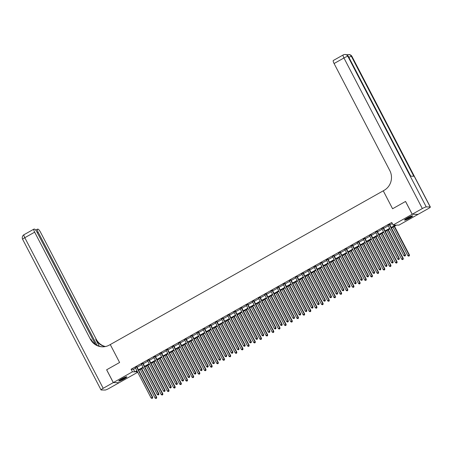 <?xml version="1.0" encoding="UTF-8"?>
<svg xmlns="http://www.w3.org/2000/svg" width="453" height="453" viewBox="0 0 453 453"><rect width="100%" height="100%" fill="white"/><g stroke="black" fill="none" stroke-linecap="round" stroke-linejoin="round"><path stroke-width="0.68" d="M121.557 378.935A4.547 0.606 -27.5 0 1 126.823 376.856A4.547 0.606 -27.5 0 1 124.031 378.974A4.547 0.606 -27.5 0 1 118.76 381.052A4.547 0.606 -27.5 0 1 121.557 378.935M407.36 217.972A4.547 0.606 -27.5 0 1 412.626 215.894A4.547 0.606 -27.5 0 1 409.835 218.018A4.547 0.606 -27.5 0 1 404.563 220.096A4.547 0.606 -27.5 0 1 407.36 217.972M412.219 214.252L418.091 214.348L428.198 208.657A3.494 0.47 152.5 0 0 430.35 207.027A3.494 0.47 152.5 0 0 430.208 206.976L426.245 206.908A3.494 0.47 152.5 0 0 422.332 208.556L412.219 214.252L405.554 201.449L392.587 208.754L405.531 201.46L412.196 214.263L418.068 214.365L398.957 225.124L396.573 225.084L391.454 227.972M137.712 372.253L119.19 382.683L113.324 382.587L132.435 371.822L134.813 371.862L136.897 370.69M391.194 227.474L395.463 225.067L393.085 225.028L391.754 222.468L131.098 369.263L133.482 369.303L135.56 368.13M137.1 367.264L141.727 364.654M143.267 363.793L147.893 361.183M149.428 360.316L154.06 357.711M155.594 356.845L160.22 354.24M161.761 353.374L166.387 350.769M167.921 349.903L172.553 347.298M174.088 346.432L178.72 343.821M180.254 342.961L184.881 340.35M186.421 339.484L191.047 336.879M192.582 336.013L197.214 333.408M198.748 332.542L203.374 329.937M204.915 329.071L209.541 326.466M211.081 325.599L215.707 322.995M217.242 322.128L221.874 319.518M223.408 318.657L228.035 316.047M229.575 315.18L234.201 312.576M235.736 311.709L240.367 309.105M241.902 308.238L246.528 305.633M248.068 304.767L252.695 302.162M254.235 301.296L258.861 298.691M260.396 297.825L265.028 295.214M266.562 294.354L271.188 291.743M272.729 290.877L277.355 288.272M278.889 287.406L283.521 284.801M285.056 283.935L289.688 281.33M291.222 280.464L295.849 277.859M297.389 276.993L302.015 274.388M303.55 273.521L308.182 270.911M309.716 270.05L314.342 267.44M315.883 266.574L320.509 263.969M322.049 263.102L326.675 260.498M328.21 259.631L332.842 257.027M334.376 256.16L339.003 253.555M340.543 252.689L345.169 250.084M346.704 249.218L351.335 246.608M352.87 245.747L357.496 243.136M359.036 242.27L363.663 239.665M365.203 238.799L369.829 236.194M371.364 235.328L375.996 232.723M377.53 231.857L382.156 229.252M383.697 228.386L388.323 225.781M389.863 224.915L392.309 223.533M389.637 224.326L388.028 225.232M383.47 227.797L381.868 228.703M377.304 231.273L375.701 232.174M371.137 234.745L369.535 235.645M364.976 238.216L363.368 239.116M358.81 241.687L357.207 242.587M352.644 245.158L351.041 246.064M346.477 248.629L344.875 249.535M340.316 252.1L338.714 253.006M334.15 255.577L332.547 256.477M327.983 259.048L326.381 259.948M321.823 262.519L320.214 263.42M315.656 265.99L314.054 266.891M309.49 269.461L307.887 270.367M303.323 272.933L301.721 273.839M297.162 276.404L295.56 277.31M290.996 279.88L289.393 280.781M284.829 283.351L283.227 284.252M278.669 286.823L277.06 287.723M272.502 290.294L270.9 291.194M266.336 293.765L264.733 294.671M260.169 297.236L258.567 298.142M254.008 300.707L252.4 301.613M247.842 304.184L246.239 305.084M241.676 307.655L240.073 308.555M235.509 311.126L233.907 312.026M229.348 314.597L227.746 315.503M223.182 318.068L221.579 318.974M217.015 321.539L215.413 322.445M210.855 325.011L209.246 325.917M204.688 328.487L203.086 329.388M198.522 331.958L196.919 332.859M192.355 335.43L190.753 336.33M186.194 338.901L184.592 339.807M180.028 342.372L178.425 343.278M173.861 345.843L172.259 346.749M167.701 349.32L166.092 350.22M161.534 352.791L159.932 353.691M155.368 356.262L153.765 357.162M149.201 359.733L147.599 360.633M143.04 363.204L141.432 364.11M136.874 366.675L135.271 367.581M95.402 344.32L37.033 232.196A3.494 0.827 60.6 0 0 34.485 229.105L34.015 229.099A3.494 0.827 60.6 0 0 33.901 229.127A3.494 0.827 60.6 0 0 34.666 232.157L24.802 237.712L103.188 388.295L113.295 382.598L106.631 369.795L119.603 362.491L110.272 344.563L384.138 190.322A14.564 14.015 -89 0 0 389.807 170.577L334.082 63.528A3.494 0.827 -119.4 0 1 333.317 60.498L343.181 54.943A3.494 0.827 60.6 0 0 343.946 57.973L334.082 63.528M106.659 369.778L113.324 382.587M131.098 369.263L132.435 371.822M393.085 225.028L412.196 214.263M392.587 208.754L383.255 190.826L392.587 208.754M138.431 369.824L143.063 367.219M144.598 366.352L149.224 363.742M150.764 362.881L155.39 360.271M156.925 359.405L161.557 356.8M163.091 355.933L167.718 353.329M169.258 352.462L173.884 349.858M175.424 348.991L180.051 346.386M181.585 345.52L186.217 342.915M187.752 342.049L192.378 339.439M193.918 338.578L198.544 335.967M200.084 335.101L204.711 332.496M206.245 331.63L210.877 329.025M212.412 328.159L217.038 325.554M218.578 324.688L223.204 322.083M224.739 321.217L229.371 318.612M230.905 317.746L235.532 315.135M237.072 314.274L241.698 311.664M243.238 310.798L247.865 308.193M249.399 307.327L254.031 304.722M255.566 303.855L260.192 301.251M261.732 300.384L266.358 297.78M267.893 296.913L272.525 294.308M274.059 293.442L278.691 290.832M280.226 289.971L284.852 287.361M286.392 286.494L291.019 283.889M292.553 283.023L297.185 280.418M298.72 279.552L303.346 276.947M304.886 276.081L309.512 273.476M311.052 272.61L315.679 270.005M317.213 269.139L321.845 266.528M323.38 265.668L328.006 263.057M329.546 262.191L334.172 259.586M335.707 258.72L340.339 256.115M341.873 255.249L346.5 252.644M348.04 251.777L352.666 249.173M354.206 248.306L358.833 245.702M360.367 244.835L364.999 242.225M366.534 241.364L371.16 238.754M372.7 237.887L377.326 235.283M378.861 234.416L383.493 231.811M385.027 230.945L389.659 228.34M137.157 371.188L135.923 371.879L137.531 371.907M389.914 228.839L385.288 231.443M383.753 232.31L379.121 234.914M377.587 235.781L372.961 238.386M371.42 239.252L366.794 241.857M365.254 242.723L360.628 245.333M359.093 246.194L354.461 248.805M352.927 249.671L348.3 252.276M346.76 253.142L342.134 255.747M340.599 256.613L335.967 259.218M334.433 260.084L329.807 262.689M328.266 263.555L323.64 266.16M322.1 267.027L317.474 269.637M315.939 270.498L311.307 273.108M309.773 273.974L305.146 276.579M303.606 277.446L298.98 280.05M297.44 280.917L292.814 283.521M291.279 284.388L286.647 286.992M285.113 287.859L280.486 290.469M278.946 291.33L274.32 293.94M272.785 294.807L268.153 297.411M266.619 298.278L261.993 300.883M260.452 301.749L255.826 304.354M254.286 305.22L249.66 307.825M248.125 308.691L243.493 311.296M241.959 312.162L237.332 314.773M235.792 315.633L231.166 318.244M229.631 319.11L224.999 321.715M223.465 322.581L218.833 325.186M217.298 326.052L212.672 328.657M211.132 329.524L206.506 332.128M204.971 332.995L200.339 335.599M198.805 336.466L194.178 339.076M192.638 339.937L188.012 342.547M186.472 343.414L181.846 346.018M180.311 346.885L175.679 349.49M174.145 350.356L169.518 352.961M167.978 353.827L163.352 356.432M161.817 357.298L157.185 359.903M155.651 360.769L151.025 363.38M149.484 364.24L144.858 366.851M143.318 367.717L138.692 370.322M133.482 369.303L134.813 371.862M389.24 224.32L389.246 224.399A0.583 0.561 -89 0 0 389.308 224.609L405.095 254.931L403.861 255.628L388.079 225.305A0.583 0.561 -89 0 0 387.944 225.135L387.881 225.084M389.608 224.11L389.642 224.405A0.583 0.561 -89 0 0 389.705 224.62L405.492 254.937L405.095 254.931L405.192 255.809L404.699 256.087L405.192 255.809M405.35 255.809L405.492 254.937M403.861 255.628L404.699 256.087M392.955 227.123L407.825 255.696L409.455 255.005L394.495 226.262M409.155 255.877L408.663 256.155L409.314 255.877L409.059 254.999L394.189 226.432M408.663 256.155L407.825 255.696M409.455 255.005L409.314 255.877M383.074 227.791L383.079 227.87A0.583 0.561 -89 0 0 383.147 228.08L398.929 258.403L397.694 259.099L381.913 228.776A0.583 0.561 -89 0 0 381.777 228.606L381.72 228.555M383.448 227.582L383.476 227.876A0.583 0.561 -89 0 0 383.544 228.091L399.325 258.408L398.929 258.403L399.025 259.28L398.532 259.558L399.025 259.28M399.184 259.28L399.325 258.408M397.694 259.099L398.532 259.558M376.907 231.262L376.919 231.341A0.583 0.561 -89 0 0 376.981 231.557L392.762 261.874L391.534 262.57L375.747 232.247A0.583 0.561 -89 0 0 375.611 232.078L375.554 232.027M377.281 231.053L377.315 231.347A0.583 0.561 -89 0 0 377.377 231.562L393.159 261.885L392.762 261.874L392.859 262.751L392.366 263.029L392.859 262.751M393.017 262.757L393.159 261.885M391.534 262.57L392.366 263.029M370.741 234.733L370.752 234.813A0.583 0.561 -89 0 0 370.814 235.028L386.602 265.35L385.367 266.041L369.58 235.719A0.583 0.561 -89 0 0 369.45 235.549L369.388 235.498M371.115 234.524L371.149 234.824A0.583 0.561 -89 0 0 371.211 235.033L386.998 265.356L386.602 265.35L386.698 266.222L386.199 266.5L386.698 266.222M386.856 266.228L386.998 265.356M385.367 266.041L386.199 266.5M386.788 230.6L401.664 259.167L403.289 258.476L388.329 229.733M402.989 259.348L402.496 259.626L403.147 259.348L402.893 258.47L388.023 229.903M402.496 259.626L401.664 259.167M403.289 258.476L403.147 259.348M380.628 234.071L395.497 262.638L397.128 261.947L382.162 233.204M396.828 262.819L396.335 263.097L396.987 262.819L396.732 261.942L381.856 233.374M396.335 263.097L395.497 262.638M397.128 261.947L396.987 262.819M374.461 237.542L389.331 266.109L390.962 265.424L375.996 236.676M390.662 266.29L390.169 266.568L390.82 266.296L390.565 265.413L375.696 236.845M390.169 266.568L389.331 266.109M390.962 265.424L390.82 266.296M364.58 238.21L364.586 238.289A0.583 0.561 -89 0 0 364.648 238.499L380.435 268.822L379.201 269.512L363.419 239.195A0.583 0.561 -89 0 0 363.283 239.02L363.221 238.969M364.948 238.001L364.982 238.295A0.583 0.561 -89 0 0 365.044 238.505L380.831 268.827L380.435 268.822L380.531 269.694L380.039 269.971L380.531 269.694M380.69 269.699L380.831 268.827M379.201 269.512L380.039 269.971M368.295 241.013L383.17 269.58L384.795 268.895L369.835 240.147M384.495 269.762L384.002 270.039L384.654 269.767L384.399 268.884L369.529 240.316M384.002 270.039L383.17 269.58M384.795 268.895L384.654 269.767M411.822 215.939A3.935 0.527 -27.5 0 1 407.643 218.539A3.935 0.527 -27.5 0 1 405.067 219.462M405.775 218.941A3.641 0.487 152.5 0 0 407.57 218.21A3.641 0.487 152.5 0 0 410.99 216.228M404.772 219.716A4.513 0.606 152.5 0 0 407.536 218.68A4.513 0.606 152.5 0 0 412.202 215.849M126.019 376.902A3.935 0.527 -27.5 0 1 125.17 377.621A3.935 0.527 -27.5 0 1 119.258 380.418M119.971 379.903A3.641 0.487 152.5 0 0 124.847 377.434A3.641 0.487 152.5 0 0 125.187 377.185M118.969 380.679A4.513 0.606 152.5 0 0 125.555 377.485A4.513 0.606 152.5 0 0 126.398 376.811M422.332 208.556L343.946 57.973A3.494 0.47 -27.5 0 1 347.853 56.325L348.249 56.331L410.639 176.183L413.815 176.234L351.426 56.382L351.822 56.393A3.494 0.47 -27.5 0 1 351.964 56.444L430.35 207.027M106.631 369.795L119.603 362.491L110.272 344.563L109.383 345.061A14.564 14.015 91 0 1 102.474 346.822A14.564 14.015 91 0 1 90.39 339.201L34.666 232.157M97.038 345.311L38.16 232.213A3.494 0.827 60.6 0 1 37.395 229.184A3.494 0.827 60.6 0 1 37.514 229.156L37.978 229.167A3.494 0.827 60.6 0 1 40.532 232.253L96.257 339.303A14.564 14.015 91 0 0 105.413 346.551M105.124 346.602A14.564 14.015 91 0 1 95.685 339.291L99.303 346.239M103.188 388.295A3.494 0.47 152.5 0 0 101.036 389.925A3.494 0.47 152.5 0 0 101.178 389.976L105.147 390.044A3.494 0.47 152.5 0 0 109.054 388.391L119.162 382.683M113.295 382.598L119.167 382.7M102.757 346.822A14.564 14.015 91 0 1 90.957 339.212L90.39 339.201M358.414 241.681L358.419 241.76A0.583 0.561 -89 0 0 358.487 241.97L374.269 272.293L373.034 272.983L357.253 242.666A0.583 0.561 -89 0 0 357.117 242.491L357.06 242.446M358.787 241.472L358.816 241.766A0.583 0.561 -89 0 0 358.884 241.976L374.665 272.298L374.269 272.293L374.365 273.17L373.872 273.448L374.365 273.17M374.523 273.17L374.665 272.298M373.034 272.983L373.872 273.448M352.247 245.152L352.258 245.232A0.583 0.561 -89 0 0 352.321 245.441L368.108 275.764L366.873 276.46L351.086 246.138A0.583 0.561 -89 0 0 350.95 245.968L350.894 245.917M352.621 244.943L352.655 245.237A0.583 0.561 -89 0 0 352.717 245.447L368.504 275.769L368.108 275.764L368.198 276.641L367.706 276.919L368.198 276.641M368.357 276.641L368.504 275.769M366.873 276.46L367.706 276.919M346.081 248.623L346.092 248.703A0.583 0.561 -89 0 0 346.154 248.912L361.941 279.235L360.707 279.931L344.926 249.609A0.583 0.561 -89 0 0 344.79 249.439L344.727 249.388M346.454 248.414L346.488 248.708A0.583 0.561 -89 0 0 346.551 248.924L362.338 279.241L361.941 279.235L362.038 280.113L361.545 280.39L362.038 280.113M362.196 280.113L362.338 279.241M360.707 279.931L361.545 280.39M339.92 252.095L339.926 252.174A0.583 0.561 -89 0 0 339.993 252.383L355.775 282.706L354.54 283.402L338.759 253.08A0.583 0.561 -89 0 0 338.623 252.91L338.567 252.859M340.294 251.885L340.322 252.179A0.583 0.561 -89 0 0 340.39 252.395L356.171 282.712L355.775 282.706L355.871 283.584L355.379 283.861L355.871 283.584M356.03 283.584L356.171 282.712M354.54 283.402L355.379 283.861M333.753 255.566L333.765 255.645A0.583 0.561 -89 0 0 333.827 255.86L349.608 286.177L348.38 286.874L332.593 256.551A0.583 0.561 -89 0 0 332.457 256.381L332.4 256.33M334.127 255.356L334.161 255.656A0.583 0.561 -89 0 0 334.223 255.866L350.005 286.188L349.608 286.177L349.705 287.055L349.212 287.332L349.705 287.055M349.863 287.06L350.005 286.188M348.38 286.874L349.212 287.332M362.128 244.484L377.004 273.051L378.634 272.366L363.668 243.618M378.329 273.233L377.836 273.51L378.487 273.238L378.238 272.361L363.363 243.793M377.836 273.51L377.004 273.051M378.634 272.366L378.487 273.238M355.967 247.955L370.837 276.523L372.468 275.837L357.502 247.089M372.168 276.709L371.675 276.987L372.326 276.709L372.072 275.832L357.202 247.264M371.675 276.987L370.837 276.523M372.468 275.837L372.326 276.709M349.801 251.426L364.671 279.999L366.301 279.308L351.335 250.566M366.001 280.18L365.509 280.458L366.16 280.18L365.905 279.303L351.035 250.736M365.509 280.458L364.671 279.999M366.301 279.308L366.16 280.18M343.634 254.903L358.51 283.47L360.135 282.78L345.175 254.037M359.835 283.652L359.342 283.929L359.993 283.652L359.739 282.774L344.869 254.207M359.342 283.929L358.51 283.47M360.135 282.78L359.993 283.652M337.474 258.374L352.343 286.942L353.974 286.251L339.008 257.508M353.674 287.123L353.176 287.4L353.833 287.123L353.578 286.245L338.702 257.678M353.176 287.4L352.343 286.942M353.974 286.251L353.833 287.123M327.587 259.042L327.598 259.116A0.583 0.561 -89 0 0 327.661 259.331L343.448 289.654L342.213 290.345L326.426 260.022A0.583 0.561 -89 0 0 326.29 259.852L326.234 259.801M327.961 258.827L327.995 259.127A0.583 0.561 -89 0 0 328.057 259.337L343.844 289.66L343.448 289.654L343.544 290.526L343.046 290.803L343.544 290.526M343.702 290.532L343.844 289.66M342.213 290.345L343.046 290.803M331.307 261.845L346.177 290.413L347.808 289.727L332.842 260.979M347.508 290.594L347.015 290.871L347.666 290.6L347.411 289.716L332.542 261.149M347.015 290.871L346.177 290.413M347.808 289.727L347.666 290.6M321.426 262.514L321.432 262.593A0.583 0.561 -89 0 0 321.494 262.802L337.281 293.125L336.047 293.816L320.265 263.499A0.583 0.561 -89 0 0 320.129 263.323L320.067 263.272M321.794 262.304L321.828 262.598A0.583 0.561 -89 0 0 321.89 262.808L337.678 293.131L337.281 293.125L337.377 293.997L336.885 294.274L337.377 293.997M337.536 294.003L337.678 293.131M336.047 293.816L336.885 294.274M325.141 265.316L340.01 293.884L341.641 293.199L326.681 264.45M341.341 294.065L340.849 294.342L341.5 294.071L341.245 293.193L326.375 264.62M340.849 294.342L340.01 293.884M341.641 293.199L341.5 294.071M315.26 265.985L315.265 266.064A0.583 0.561 -89 0 0 315.333 266.273L331.115 296.596L329.88 297.287L314.099 266.97A0.583 0.561 -89 0 0 313.963 266.794L313.906 266.749M315.633 265.775L315.662 266.07A0.583 0.561 -89 0 0 315.73 266.279L331.511 296.602L331.115 296.596L331.211 297.474L330.718 297.751L331.211 297.474M331.37 297.474L331.511 296.602M329.88 297.287L330.718 297.751M318.974 268.788L333.85 297.355L335.48 296.67L320.514 267.921M335.175 297.536L334.682 297.814L335.333 297.542L335.078 296.664L320.209 268.097M334.682 297.814L333.85 297.355M335.48 296.67L335.333 297.542M309.093 269.456L309.105 269.535A0.583 0.561 -89 0 0 309.167 269.745L324.948 300.067L323.719 300.764L307.932 270.441A0.583 0.561 -89 0 0 307.797 270.271L307.74 270.22M309.467 269.246L309.501 269.541A0.583 0.561 -89 0 0 309.563 269.75L325.345 300.073L324.948 300.067L325.044 300.945L324.552 301.222L325.044 300.945M325.203 300.945L325.345 300.073M323.719 300.764L324.552 301.222M312.813 272.259L327.683 300.826L329.314 300.141L314.348 271.392M329.014 301.013L328.521 301.29L329.172 301.013L328.918 300.135L314.042 271.568M328.521 301.29L327.683 300.826M329.314 300.141L329.172 301.013M302.927 272.927L302.938 273.006A0.583 0.561 -89 0 0 303 273.216L318.787 303.538L317.553 304.235L301.766 273.912A0.583 0.561 -89 0 0 301.636 273.742L301.573 273.691M303.3 272.717L303.334 273.012A0.583 0.561 -89 0 0 303.397 273.227L319.184 303.544L318.787 303.538L318.884 304.416L318.391 304.693L318.884 304.416M319.042 304.416L319.184 303.544M317.553 304.235L318.391 304.693M306.647 275.73L321.517 304.303L323.148 303.612L308.182 274.869M322.847 304.484L322.355 304.761L323.006 304.484L322.751 303.606L307.881 275.039M322.355 304.761L321.517 304.303M323.148 303.612L323.006 304.484M296.766 276.398L296.772 276.477A0.583 0.561 -89 0 0 296.834 276.692L312.621 307.009L311.387 307.706L295.605 277.383A0.583 0.561 -89 0 0 295.469 277.213L295.407 277.162M297.14 276.188L297.168 276.483A0.583 0.561 -89 0 0 297.236 276.698L313.017 307.015L312.621 307.009L312.717 307.887L312.225 308.165L312.717 307.887M312.876 307.887L313.017 307.015M311.387 307.706L312.225 308.165M300.481 279.207L315.356 307.774L316.981 307.083L302.021 278.34M316.681 307.955L316.188 308.233L316.84 307.955L316.585 307.077L301.715 278.51M316.188 308.233L315.356 307.774M316.981 307.083L316.84 307.955M290.6 279.869L290.605 279.948A0.583 0.561 -89 0 0 290.673 280.164L306.455 310.481L305.226 311.177L289.439 280.854A0.583 0.561 -89 0 0 289.303 280.684L289.246 280.634M290.973 279.66L291.007 279.96A0.583 0.561 -89 0 0 291.069 280.169L306.851 310.492L306.455 310.481L306.551 311.358L306.058 311.636L306.551 311.358M306.709 311.364L306.851 310.492M305.226 311.177L306.058 311.636M284.433 283.346L284.444 283.419A0.583 0.561 -89 0 0 284.507 283.635L300.294 313.957L299.059 314.648L283.272 284.325A0.583 0.561 -89 0 0 283.136 284.156L283.08 284.105M284.807 283.131L284.841 283.431A0.583 0.561 -89 0 0 284.903 283.64L300.69 313.963L300.294 313.957L300.384 314.829L299.892 315.107L300.384 314.829M300.543 314.835L300.69 313.963M299.059 314.648L299.892 315.107M278.272 286.817L278.278 286.896A0.583 0.561 -89 0 0 278.34 287.106L294.127 317.428L292.893 318.119L277.111 287.802A0.583 0.561 -89 0 0 276.976 287.627L276.913 287.576M278.64 286.607L278.674 286.902A0.583 0.561 -89 0 0 278.737 287.111L294.524 317.434L294.127 317.428L294.224 318.3L293.731 318.584L294.224 318.3M294.382 318.306L294.524 317.434M292.893 318.119L293.731 318.584M272.106 290.288L272.111 290.367A0.583 0.561 -89 0 0 272.179 290.577L287.961 320.9L286.726 321.596L270.945 291.273A0.583 0.561 -89 0 0 270.809 291.103L270.752 291.053M272.48 290.079L272.508 290.373A0.583 0.561 -89 0 0 272.576 290.583L288.357 320.905L287.961 320.9L288.057 321.777L287.564 322.055L288.057 321.777M288.216 321.777L288.357 320.905M286.726 321.596L287.564 322.055M265.939 293.759L265.951 293.838A0.583 0.561 -89 0 0 266.013 294.048L281.794 324.371L280.566 325.067L264.779 294.744A0.583 0.561 -89 0 0 264.643 294.575L264.586 294.524M266.313 293.55L266.347 293.844A0.583 0.561 -89 0 0 266.409 294.054L282.191 324.376L281.794 324.371L281.891 325.248L281.398 325.526L281.891 325.248M282.049 325.248L282.191 324.376M280.566 325.067L281.398 325.526M259.773 297.23L259.784 297.31A0.583 0.561 -89 0 0 259.846 297.519L275.634 327.842L274.399 328.538L258.612 298.216A0.583 0.561 -89 0 0 258.482 298.046L258.42 297.995M260.147 297.021L260.181 297.315A0.583 0.561 -89 0 0 260.243 297.53L276.03 327.847L275.634 327.842L275.73 328.719L275.231 328.997L275.73 328.719M275.888 328.719L276.03 327.847M274.399 328.538L275.231 328.997M253.612 300.701L253.618 300.781A0.583 0.561 -89 0 0 253.68 300.996L269.467 331.313L268.233 332.009L252.451 301.687A0.583 0.561 -89 0 0 252.315 301.517L252.253 301.466M253.98 300.492L254.014 300.786A0.583 0.561 -89 0 0 254.076 301.002L269.863 331.319L269.467 331.313L269.563 332.191L269.071 332.468L269.563 332.191M269.722 332.196L269.863 331.319M268.233 332.009L269.071 332.468M247.446 304.173L247.451 304.252A0.583 0.561 -89 0 0 247.519 304.467L263.301 334.784L262.066 335.48L246.285 305.158A0.583 0.561 -89 0 0 246.149 304.988L246.092 304.937M247.819 303.963L247.848 304.263A0.583 0.561 -89 0 0 247.916 304.473L263.697 334.795L263.301 334.784L263.397 335.662L262.904 335.939L263.397 335.662M263.555 335.667L263.697 334.795M262.066 335.48L262.904 335.939M241.279 307.649L241.29 307.729A0.583 0.561 -89 0 0 241.353 307.938L257.134 338.261L255.905 338.952L240.118 308.629A0.583 0.561 -89 0 0 239.982 308.459L239.926 308.408M241.653 307.434L241.687 307.734A0.583 0.561 -89 0 0 241.749 307.944L257.536 338.266L257.134 338.261L257.23 339.133L256.738 339.41L257.23 339.133M257.389 339.138L257.536 338.266M255.905 338.952L256.738 339.41M235.113 311.12L235.124 311.2A0.583 0.561 -89 0 0 235.186 311.409L250.973 341.732L249.739 342.423L233.958 312.106A0.583 0.561 -89 0 0 233.822 311.93L233.759 311.879M235.486 310.911L235.52 311.205A0.583 0.561 -89 0 0 235.583 311.415L251.37 341.738L250.973 341.732L251.07 342.604L250.577 342.887L251.07 342.604M251.228 342.61L251.37 341.738M249.739 342.423L250.577 342.887M228.952 314.592L228.958 314.671A0.583 0.561 -89 0 0 229.025 314.88L244.807 345.203L243.572 345.899L227.791 315.577A0.583 0.561 -89 0 0 227.655 315.407L227.599 315.356M229.326 314.382L229.354 314.676A0.583 0.561 -89 0 0 229.422 314.886L245.203 345.209L244.807 345.203L244.903 346.081L244.41 346.358L244.903 346.081M245.062 346.081L245.203 345.209M243.572 345.899L244.41 346.358M222.785 318.063L222.797 318.142A0.583 0.561 -89 0 0 222.859 318.351L238.64 348.674L237.412 349.371L221.625 319.048A0.583 0.561 -89 0 0 221.489 318.878L221.432 318.827M223.159 317.853L223.193 318.148A0.583 0.561 -89 0 0 223.255 318.357L239.037 348.68L238.64 348.674L238.737 349.552L238.244 349.829L238.737 349.552M238.895 349.552L239.037 348.68M237.412 349.371L238.244 349.829M216.619 321.534L216.63 321.613A0.583 0.561 -89 0 0 216.693 321.823L232.48 352.145L231.245 352.842L215.458 322.519A0.583 0.561 -89 0 0 215.322 322.349L215.266 322.298M216.993 321.324L217.027 321.619A0.583 0.561 -89 0 0 217.089 321.834L232.876 352.151L232.48 352.145L232.576 353.023L232.078 353.3L232.576 353.023M232.734 353.023L232.876 352.151M231.245 352.842L232.078 353.3M210.458 325.005L210.464 325.084A0.583 0.561 -89 0 0 210.526 325.299L226.313 355.616L225.079 356.313L209.297 325.99A0.583 0.561 -89 0 0 209.161 325.82L209.099 325.769M210.826 324.795L210.86 325.09A0.583 0.561 -89 0 0 210.922 325.305L226.71 355.628L226.313 355.616L226.409 356.494L225.917 356.771L226.409 356.494M226.568 356.5L226.71 355.628M225.079 356.313L225.917 356.771M204.292 328.476L204.297 328.555A0.583 0.561 -89 0 0 204.365 328.77L220.147 359.087L218.912 359.784L203.131 329.461A0.583 0.561 -89 0 0 202.995 329.291L202.938 329.24M204.665 328.266L204.694 328.567A0.583 0.561 -89 0 0 204.762 328.776L220.543 359.099L220.147 359.087L220.243 359.965L219.75 360.243L220.243 359.965M220.401 359.971L220.543 359.099M218.912 359.784L219.75 360.243M198.125 331.953L198.137 332.032A0.583 0.561 -89 0 0 198.199 332.242L213.98 362.564L212.751 363.255L196.964 332.932A0.583 0.561 -89 0 0 196.829 332.762L196.772 332.712M198.499 331.743L198.533 332.038A0.583 0.561 -89 0 0 198.595 332.247L214.377 362.57L213.98 362.564L214.076 363.436L213.584 363.714L214.076 363.436M214.235 363.442L214.377 362.57M212.751 363.255L213.584 363.714M191.959 335.424L191.97 335.503A0.583 0.561 -89 0 0 192.032 335.713L207.819 366.035L206.585 366.726L190.798 336.409A0.583 0.561 -89 0 0 190.668 336.234L190.605 336.183M192.332 335.214L192.366 335.509A0.583 0.561 -89 0 0 192.429 335.718L208.216 366.041L207.819 366.035L207.916 366.913L207.423 367.19L207.916 366.913M208.074 366.913L208.216 366.041M206.585 366.726L207.423 367.19M185.798 338.895L185.804 338.974A0.583 0.561 -89 0 0 185.866 339.184L201.653 369.506L200.419 370.203L184.637 339.88A0.583 0.561 -89 0 0 184.501 339.71L184.439 339.659M186.172 338.685L186.2 338.98A0.583 0.561 -89 0 0 186.268 339.189L202.049 369.512L201.653 369.506L201.749 370.384L201.257 370.662L201.749 370.384M201.908 370.384L202.049 369.512M200.419 370.203L201.257 370.662M294.32 282.678L309.189 311.245L310.82 310.554L295.854 281.811M310.52 311.426L310.022 311.704L310.679 311.426L310.424 310.548L295.549 281.981M310.022 311.704L309.189 311.245M310.82 310.554L310.679 311.426M288.153 286.149L303.023 314.716L304.654 314.031L289.688 285.282M304.354 314.897L303.861 315.175L304.512 314.903L304.257 314.02L289.388 285.452M303.861 315.175L303.023 314.716M304.654 314.031L304.512 314.903M281.987 289.62L296.857 318.187L298.487 317.502L283.527 288.754M298.187 318.368L297.695 318.646L298.346 318.374L298.091 317.496L283.221 288.923M297.695 318.646L296.857 318.187M298.487 317.502L298.346 318.374M275.82 293.091L290.696 321.658L292.321 320.973L277.361 292.225M292.021 321.84L291.528 322.117L292.179 321.845L291.925 320.967L277.055 292.4M291.528 322.117L290.696 321.658M292.321 320.973L292.179 321.845M269.66 296.562L284.529 325.129L286.16 324.444L271.194 295.696M285.86 325.316L285.367 325.594L286.019 325.316L285.764 324.439L270.888 295.871M285.367 325.594L284.529 325.129M286.16 324.444L286.019 325.316M263.493 300.033L278.363 328.606L279.994 327.915L265.028 299.173M279.694 328.787L279.201 329.065L279.852 328.787L279.597 327.91L264.728 299.342M279.201 329.065L278.363 328.606M279.994 327.915L279.852 328.787M257.327 303.51L272.202 332.077L273.827 331.386L258.867 302.644M273.527 332.259L273.034 332.536L273.686 332.259L273.431 331.381L258.561 302.814M273.034 332.536L272.202 332.077M273.827 331.386L273.686 332.259M251.16 306.981L266.036 335.548L267.666 334.858L252.7 306.115M267.361 335.73L266.868 336.007L267.519 335.73L267.27 334.852L252.395 306.285M266.868 336.007L266.036 335.548M267.666 334.858L267.519 335.73M244.999 310.452L259.869 339.02L261.5 338.334L246.534 309.586M261.2 339.201L260.707 339.478L261.358 339.206L261.104 338.323L246.234 309.756M260.707 339.478L259.869 339.02M261.5 338.334L261.358 339.206M238.833 313.923L253.703 342.491L255.333 341.805L240.367 313.057M255.033 342.672L254.541 342.949L255.192 342.678L254.937 341.8L240.067 313.227M254.541 342.949L253.703 342.491M255.333 341.805L255.192 342.678M232.666 317.394L247.542 345.962L249.167 345.277L234.207 316.528M248.867 346.143L248.374 346.42L249.025 346.149L248.771 345.271L233.901 316.704M248.374 346.42L247.542 345.962M249.167 345.277L249.025 346.149M226.506 320.866L241.375 349.433L243.006 348.748L228.04 320.005M242.706 349.62L242.208 349.897L242.865 349.62L242.61 348.742L227.734 320.175M242.208 349.897L241.375 349.433M243.006 348.748L242.865 349.62M220.339 324.342L235.209 352.91L236.84 352.219L221.874 323.476M236.54 353.091L236.047 353.368L236.698 353.091L236.443 352.213L221.574 323.646M236.047 353.368L235.209 352.91M236.84 352.219L236.698 353.091M214.173 327.813L229.042 356.381L230.673 355.69L215.713 326.947M230.373 356.562L229.881 356.839L230.532 356.562L230.277 355.684L215.407 327.117M229.881 356.839L229.042 356.381M230.673 355.69L230.532 356.562M208.006 331.285L222.882 359.852L224.512 359.161L209.546 330.418M224.207 360.033L223.714 360.311L224.365 360.033L224.11 359.155L209.241 330.588M223.714 360.311L222.882 359.852M224.512 359.161L224.365 360.033M201.845 334.756L216.715 363.323L218.346 362.638L203.38 333.889M218.046 363.504L217.553 363.782L218.204 363.51L217.95 362.627L203.074 334.059M217.553 363.782L216.715 363.323M218.346 362.638L218.204 363.51M195.679 338.227L210.549 366.794L212.18 366.109L197.214 337.36M211.879 366.975L211.387 367.253L212.038 366.981L211.783 366.103L196.913 337.53M211.387 367.253L210.549 366.794M212.18 366.109L212.038 366.981M189.513 341.698L204.388 370.265L206.013 369.58L191.053 340.832M205.713 370.446L205.22 370.73L205.872 370.452L205.617 369.574L190.747 341.007M205.22 370.73L204.388 370.265M206.013 369.58L205.872 370.452M179.631 342.366L179.637 342.445A0.583 0.561 -89 0 0 179.705 342.655L195.486 372.978L194.258 373.674L178.471 343.351A0.583 0.561 -89 0 0 178.335 343.181L178.278 343.131M180.005 342.157L180.039 342.451A0.583 0.561 -89 0 0 180.101 342.661L195.883 372.983L195.486 372.978L195.583 373.855L195.09 374.133L195.583 373.855M195.741 373.855L195.883 372.983M194.258 373.674L195.09 374.133M183.352 345.169L198.221 373.742L199.852 373.051L184.886 344.308M199.547 373.923L199.054 374.201L199.711 373.923L199.456 373.046L184.581 344.478M199.054 374.201L198.221 373.742M199.852 373.051L199.711 373.923M173.465 345.837L173.476 345.916A0.583 0.561 -89 0 0 173.539 346.126L189.326 376.449L188.091 377.145L172.304 346.822A0.583 0.561 -89 0 0 172.168 346.653L172.112 346.602M173.839 345.628L173.873 345.922A0.583 0.561 -89 0 0 173.935 346.137L189.722 376.454L189.326 376.449L189.416 377.326L188.924 377.604L189.416 377.326M189.575 377.326L189.722 376.454M188.091 377.145L188.924 377.604M177.185 348.646L192.055 377.213L193.686 376.522L178.72 347.779M193.386 377.394L192.893 377.672L193.544 377.394L193.289 376.517L178.42 347.949M192.893 377.672L192.055 377.213M193.686 376.522L193.544 377.394M167.299 349.308L167.31 349.388A0.583 0.561 -89 0 0 167.372 349.603L183.159 379.92L181.925 380.616L166.143 350.294A0.583 0.561 -89 0 0 166.008 350.124L165.945 350.073M167.672 349.099L167.706 349.393A0.583 0.561 -89 0 0 167.769 349.608L183.556 379.931L183.159 379.92L183.255 380.797L182.763 381.075L183.255 380.797M183.414 380.803L183.556 379.931M181.925 380.616L182.763 381.075M171.019 352.117L185.889 380.684L187.519 379.993L172.559 351.251M187.219 380.865L186.727 381.143L187.378 380.865L187.123 379.988L172.253 351.42M186.727 381.143L185.889 380.684M187.519 379.993L187.378 380.865M161.138 352.779L161.143 352.859A0.583 0.561 -89 0 0 161.211 353.074L176.993 383.397L175.758 384.087L159.977 353.765A0.583 0.561 -89 0 0 159.841 353.595L159.784 353.544M161.511 352.57L161.54 352.87A0.583 0.561 -89 0 0 161.608 353.08L177.389 383.402L176.993 383.397L177.089 384.269L176.596 384.546L177.089 384.269M177.248 384.274L177.389 383.402M175.758 384.087L176.596 384.546M164.852 355.588L179.728 384.155L181.353 383.465L166.393 354.722M181.053 384.337L180.56 384.614L181.211 384.342L180.957 383.459L166.087 354.892M180.56 384.614L179.728 384.155M181.353 383.465L181.211 384.342M154.971 356.256L154.983 356.335A0.583 0.561 -89 0 0 155.045 356.545L170.826 386.868L169.598 387.558L153.81 357.241A0.583 0.561 -89 0 0 153.675 357.066L153.618 357.015M155.345 356.047L155.379 356.341A0.583 0.561 -89 0 0 155.441 356.551L171.223 386.873L170.826 386.868L170.923 387.74L170.43 388.017L170.923 387.74M171.081 387.745L171.223 386.873M169.598 387.558L170.43 388.017M158.692 359.059L173.561 387.626L175.192 386.941L160.226 358.193M174.892 387.808L174.394 388.085L175.051 387.813L174.796 386.93L159.92 358.363M174.394 388.085L173.561 387.626M175.192 386.941L175.051 387.813M148.805 359.727L148.816 359.807A0.583 0.561 -89 0 0 148.878 360.016L164.666 390.339L163.431 391.03L147.644 360.713A0.583 0.561 -89 0 0 147.514 360.537L147.451 360.486M149.179 359.518L149.213 359.812A0.583 0.561 -89 0 0 149.275 360.022L165.062 390.344L164.666 390.339L164.762 391.216L164.263 391.494L164.762 391.216M164.92 391.216L165.062 390.344M163.431 391.03L164.263 391.494M152.525 362.53L167.395 391.098L169.026 390.412L154.06 361.664M168.726 391.279L168.233 391.556L168.884 391.284L168.629 390.407L153.76 361.834M168.233 391.556L167.395 391.098M169.026 390.412L168.884 391.284M142.644 363.198L142.65 363.278A0.583 0.561 -89 0 0 142.712 363.487L158.499 393.81L157.265 394.506L141.483 364.184A0.583 0.561 -89 0 0 141.347 364.014L141.285 363.963M143.012 362.989L143.046 363.283A0.583 0.561 -89 0 0 143.108 363.493L158.895 393.816L158.499 393.81L158.595 394.688L158.103 394.965L158.595 394.688M158.754 394.688L158.895 393.816M157.265 394.506L158.103 394.965M146.359 366.001L161.234 394.569L162.859 393.884L147.899 365.135M162.559 394.75L162.066 395.033L162.718 394.756L162.463 393.878L147.593 365.311M162.066 395.033L161.234 394.569M162.859 393.884L162.718 394.756M136.478 366.67L136.483 366.749A0.583 0.561 -89 0 0 136.551 366.958L152.333 397.281L151.098 397.977L135.317 367.655A0.583 0.561 -89 0 0 135.181 367.485L135.124 367.434M136.851 366.46L136.88 366.754A0.583 0.561 -89 0 0 136.948 366.97L152.729 397.287L152.333 397.281L152.429 398.159L151.936 398.436L152.429 398.159M152.587 398.159L152.729 397.287M151.098 397.977L151.936 398.436M140.192 369.472L155.068 398.045L156.698 397.355L141.732 368.612M156.393 398.227L155.9 398.504L156.551 398.227L156.302 397.349L141.427 368.782M155.9 398.504L155.068 398.045M156.698 397.355L156.551 398.227M389.246 224.399L389.642 224.405M389.308 224.609L389.705 224.62M383.079 227.87L383.476 227.876M383.147 228.08L383.544 228.091M376.919 231.341L377.315 231.347M376.981 231.557L377.377 231.562M370.752 234.813L371.149 234.824M370.814 235.028L371.211 235.033M364.586 238.289L364.982 238.295M364.648 238.499L365.044 238.505M430.208 206.976L351.822 56.393A3.494 3.364 -89 0 0 348.918 54.564L348.521 54.553A3.494 3.364 91 0 1 351.426 56.382A3.494 0.47 -27.5 0 0 348.878 57.316M410.758 176.183L348.391 56.382A3.494 0.47 -27.5 0 0 348.249 56.331A3.494 3.364 -89 0 0 345.35 54.502L344.954 54.496A3.494 3.494 0 0 0 343.181 54.943A3.494 0.827 60.6 0 1 343.295 54.915A3.494 3.364 91 0 1 347.853 56.325L426.245 206.908M346.958 54.926A3.494 3.364 91 0 1 348.521 54.553A3.494 3.494 0 0 0 346.93 54.909M95.685 339.291L96.257 339.303M38.16 232.213L37.299 232.7M24.802 237.712A3.494 0.827 -119.4 0 1 24.037 234.682A3.494 3.494 0 0 0 22.65 239.343A3.494 0.47 -27.5 0 1 24.802 237.712M358.419 241.76L358.816 241.766M358.487 241.97L358.884 241.976M352.258 245.232L352.655 245.237M352.321 245.441L352.717 245.447M346.092 248.703L346.488 248.708M346.154 248.912L346.551 248.924M339.926 252.174L340.322 252.179M339.993 252.383L340.39 252.395M333.765 255.645L334.161 255.656M333.827 255.86L334.223 255.866M327.598 259.116L327.995 259.127M327.661 259.331L328.057 259.337M321.432 262.593L321.828 262.598M321.494 262.802L321.89 262.808M315.265 266.064L315.662 266.07M315.333 266.273L315.73 266.279M309.105 269.535L309.501 269.541M309.167 269.745L309.563 269.75M302.938 273.006L303.334 273.012M303 273.216L303.397 273.227M296.772 276.477L297.168 276.483M296.834 276.692L297.236 276.698M290.605 279.948L291.007 279.96M290.673 280.164L291.069 280.169M284.444 283.419L284.841 283.431M284.507 283.635L284.903 283.64M278.278 286.896L278.674 286.902M278.34 287.106L278.737 287.111M272.111 290.367L272.508 290.373M272.179 290.577L272.576 290.583M265.951 293.838L266.347 293.844M266.013 294.048L266.409 294.054M259.784 297.31L260.181 297.315M259.846 297.519L260.243 297.53M253.618 300.781L254.014 300.786M253.68 300.996L254.076 301.002M247.451 304.252L247.848 304.263M247.519 304.467L247.916 304.473M241.29 307.729L241.687 307.734M241.353 307.938L241.749 307.944M235.124 311.2L235.52 311.205M235.186 311.409L235.583 311.415M228.958 314.671L229.354 314.676M229.025 314.88L229.422 314.886M222.797 318.142L223.193 318.148M222.859 318.351L223.255 318.357M216.63 321.613L217.027 321.619M216.693 321.823L217.089 321.834M210.464 325.084L210.86 325.09M210.526 325.299L210.922 325.305M204.297 328.555L204.694 328.567M204.365 328.77L204.762 328.776M198.137 332.032L198.533 332.038M198.199 332.242L198.595 332.247M191.97 335.503L192.366 335.509M192.032 335.713L192.429 335.718M185.804 338.974L186.2 338.98M185.866 339.184L186.268 339.189M179.637 342.445L180.039 342.451M179.705 342.655L180.101 342.661M173.476 345.916L173.873 345.922M173.539 346.126L173.935 346.137M167.31 349.388L167.706 349.393M167.372 349.603L167.769 349.608M161.143 352.859L161.54 352.87M161.211 353.074L161.608 353.08M154.983 356.335L155.379 356.341M155.045 356.545L155.441 356.551M148.816 359.807L149.213 359.812M148.878 360.016L149.275 360.022M142.65 363.278L143.046 363.283M142.712 363.487L143.108 363.493M136.483 366.749L136.88 366.754M136.551 366.958L136.948 366.97M348.391 56.382A3.494 3.494 0 0 0 345.35 54.502M351.964 56.444A3.494 3.494 0 0 0 348.918 54.564M37.395 229.184L35.719 230.13M33.901 229.127L24.037 234.682M22.65 239.343L101.036 389.925"/></g></svg>
